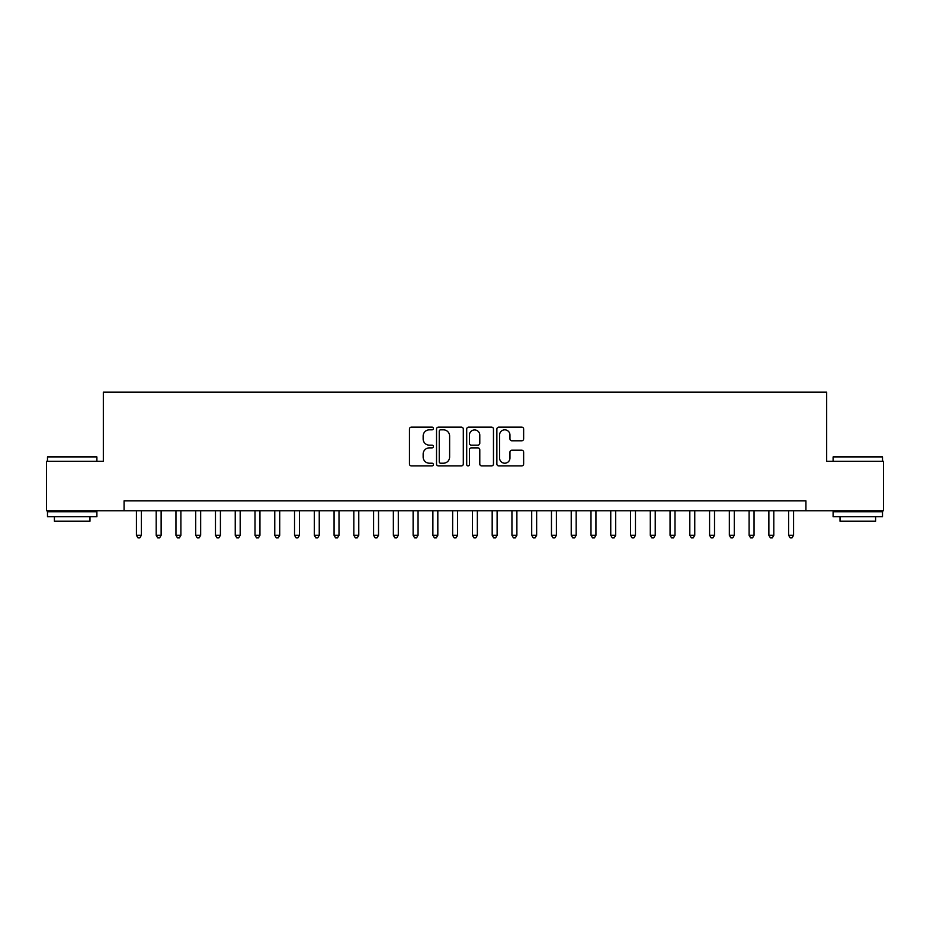 <?xml version="1.0" encoding="UTF-8"?>
<svg xmlns="http://www.w3.org/2000/svg" width="930" height="930" viewBox="0 0 930 930"><rect width="100%" height="100%" fill="white"/><g stroke="black" fill="none" stroke-linecap="round" stroke-linejoin="round"><path stroke-width="1.4" d="M433.38 428.474A1.36 1.36 0 0 0 432.02 427.126L411.409 427.126A1.941 1.941 0 0 0 409.467 429.055L409.467 463.977A1.941 1.941 0 0 0 411.409 465.918L432.02 465.918A1.36 1.36 0 0 0 433.38 464.558A1.36 1.36 0 0 0 432.02 463.21L429.358 463.21A6.208 6.208 0 0 1 423.15 457.002L423.15 454.084A6.208 6.208 0 0 1 429.358 447.876L432.02 447.876A1.36 1.36 0 0 0 433.38 446.516A1.36 1.36 0 0 0 432.02 445.168L429.358 445.168A6.208 6.208 0 0 1 423.15 438.96L423.15 436.042A6.208 6.208 0 0 1 429.358 429.834L432.02 429.834A1.36 1.36 0 0 0 433.38 428.474M521.695 440.797A1.941 1.941 0 0 0 523.637 438.855L523.637 429.055A1.941 1.941 0 0 0 521.695 427.126L498.805 427.126A1.941 1.941 0 0 0 496.864 429.055L496.864 463.977A1.941 1.941 0 0 0 498.805 465.918L521.695 465.918A1.941 1.941 0 0 0 523.637 463.977L523.637 452.143A1.941 1.941 0 0 0 521.695 450.201L511.895 450.201A1.941 1.941 0 0 0 509.954 452.143L509.954 458.013A5.185 5.185 0 0 1 504.769 463.21A5.185 5.185 0 0 1 499.584 458.013L499.584 435.031A5.185 5.185 0 0 1 504.769 429.834A5.185 5.185 0 0 1 509.954 435.031L509.954 438.855A1.941 1.941 0 0 0 511.895 440.797L521.695 440.797M124.074 510.756L46.5 510.756L46.5 461.338L103.323 461.338L103.323 392.169L826.677 392.169L826.677 461.338L883.5 461.338L883.5 510.756L805.926 510.756L805.926 500.875L124.074 500.875L124.074 510.756L805.926 510.756M463.303 429.055A1.941 1.941 0 0 0 461.361 427.126L438.472 427.126A1.941 1.941 0 0 0 436.53 429.055L436.53 463.977A1.941 1.941 0 0 0 438.472 465.918L461.361 465.918A1.941 1.941 0 0 0 463.303 463.977L463.303 429.055M468.639 427.126L491.528 427.126A1.941 1.941 0 0 1 493.47 429.055L493.47 463.977A1.941 1.941 0 0 1 491.528 465.918L481.728 465.918A1.941 1.941 0 0 1 479.787 463.977L479.787 449.818A1.941 1.941 0 0 0 477.857 447.876L471.359 447.876A1.941 1.941 0 0 0 469.418 449.818L469.418 464.558A1.36 1.36 0 0 1 468.057 465.918A1.36 1.36 0 0 1 466.697 464.558L466.697 429.055A1.941 1.941 0 0 1 468.639 427.126M440.611 429.834A1.36 1.36 0 0 0 439.251 431.195L439.251 461.85A1.36 1.36 0 0 0 440.611 463.21L443.412 463.21A6.208 6.208 0 0 0 449.62 457.002L449.62 436.042A6.208 6.208 0 0 0 443.412 429.834L440.611 429.834M479.787 435.124A5.185 5.185 0 0 0 474.602 429.939A5.185 5.185 0 0 0 469.418 435.124L469.418 443.226A1.941 1.941 0 0 0 471.359 445.168L477.857 445.168A1.941 1.941 0 0 0 479.787 443.226L479.787 435.124M136.431 510.756L136.431 535.262L141.372 535.262L141.372 510.756M141.372 535.262L139.884 537.831L137.907 537.831L136.431 535.262M48.081 456.398L96.302 456.398L96.894 456.99L47.488 456.99L48.081 456.398M72.191 516.685L47.488 516.685L47.488 511.744L96.894 511.744L96.894 516.685L72.191 516.685M89.978 516.685L89.978 521.23L54.405 521.23L54.405 516.685M833.699 456.398L881.919 456.398L882.512 456.99L833.106 456.99L833.699 456.398M857.809 516.685L833.106 516.685L833.106 511.744L882.512 511.744L882.512 516.685L857.809 516.685M875.595 516.685L875.595 521.23L840.023 521.23L840.023 516.685M156.194 510.756L156.194 535.262L161.134 535.262L161.134 510.756M161.134 535.262L159.646 537.831L157.67 537.831L156.194 535.262M175.956 510.756L175.956 535.262L180.897 535.262L180.897 510.756M180.897 535.262L179.409 537.831L177.432 537.831L175.956 535.262M195.719 510.756L195.719 535.262L200.659 535.262L200.659 510.756M200.659 535.262L199.171 537.831L197.195 537.831L195.719 535.262M215.481 510.756L215.481 535.262L220.422 535.262L220.422 510.756M220.422 535.262L218.945 537.831L216.969 537.831L215.481 535.262M235.244 510.756L235.244 535.262L240.184 535.262L240.184 510.756M240.184 535.262L238.708 537.831L236.732 537.831L235.244 535.262M255.006 510.756L255.006 535.262L259.947 535.262L259.947 510.756M259.947 535.262L258.47 537.831L256.494 537.831L255.006 535.262M274.769 510.756L274.769 535.262L279.709 535.262L279.709 510.756M279.709 535.262L278.233 537.831L276.257 537.831L274.769 535.262M294.531 510.756L294.531 535.262L299.483 535.262L299.483 510.756M299.483 535.262L297.995 537.831L296.019 537.831L294.531 535.262M314.305 510.756L314.305 535.262L319.246 535.262L319.246 510.756M319.246 535.262L317.758 537.831L315.781 537.831L314.305 535.262M334.068 510.756L334.068 535.262L339.008 535.262L339.008 510.756M339.008 535.262L337.52 537.831L335.544 537.831L334.068 535.262M353.83 510.756L353.83 535.262L358.771 535.262L358.771 510.756M358.771 535.262L357.283 537.831L355.307 537.831L353.83 535.262M373.593 510.756L373.593 535.262L378.533 535.262L378.533 510.756M378.533 535.262L377.045 537.831L375.069 537.831L373.593 535.262M393.355 510.756L393.355 535.262L398.296 535.262L398.296 510.756M398.296 535.262L396.819 537.831L394.843 537.831L393.355 535.262M413.118 510.756L413.118 535.262L418.058 535.262L418.058 510.756M418.058 535.262L416.582 537.831L414.606 537.831L413.118 535.262M432.88 510.756L432.88 535.262L437.821 535.262L437.821 510.756M437.821 535.262L436.344 537.831L434.368 537.831L432.88 535.262M452.643 510.756L452.643 535.262L457.583 535.262L457.583 510.756M457.583 535.262L456.107 537.831L454.131 537.831L452.643 535.262M472.417 510.756L472.417 535.262L477.357 535.262L477.357 510.756M477.357 535.262L475.869 537.831L473.893 537.831L472.417 535.262M492.179 510.756L492.179 535.262L497.12 535.262L497.12 510.756M497.12 535.262L495.632 537.831L493.656 537.831L492.179 535.262M511.942 510.756L511.942 535.262L516.882 535.262L516.882 510.756M516.882 535.262L515.394 537.831L513.418 537.831L511.942 535.262M531.704 510.756L531.704 535.262L536.645 535.262L536.645 510.756M536.645 535.262L535.157 537.831L533.181 537.831L531.704 535.262M551.467 510.756L551.467 535.262L556.407 535.262L556.407 510.756M556.407 535.262L554.931 537.831L552.955 537.831L551.467 535.262M571.229 510.756L571.229 535.262L576.17 535.262L576.17 510.756M576.17 535.262L574.694 537.831L572.717 537.831L571.229 535.262M590.992 510.756L590.992 535.262L595.932 535.262L595.932 510.756M595.932 535.262L594.456 537.831L592.48 537.831L590.992 535.262M610.754 510.756L610.754 535.262L615.695 535.262L615.695 510.756M615.695 535.262L614.219 537.831L612.242 537.831L610.754 535.262M630.517 510.756L630.517 535.262L635.469 535.262L635.469 510.756M635.469 535.262L633.981 537.831L632.005 537.831L630.517 535.262M650.291 510.756L650.291 535.262L655.231 535.262L655.231 510.756M655.231 535.262L653.744 537.831L651.767 537.831L650.291 535.262M670.053 510.756L670.053 535.262L674.994 535.262L674.994 510.756M674.994 535.262L673.506 537.831L671.53 537.831L670.053 535.262M689.816 510.756L689.816 535.262L694.757 535.262L694.757 510.756M694.757 535.262L693.269 537.831L691.292 537.831L689.816 535.262M709.578 510.756L709.578 535.262L714.519 535.262L714.519 510.756M714.519 535.262L713.031 537.831L711.055 537.831L709.578 535.262M729.341 510.756L729.341 535.262L734.282 535.262L734.282 510.756M734.282 535.262L732.805 537.831L730.829 537.831L729.341 535.262M749.103 510.756L749.103 535.262L754.044 535.262L754.044 510.756M754.044 535.262L752.568 537.831L750.591 537.831L749.103 535.262M768.866 510.756L768.866 535.262L773.807 535.262L773.807 510.756M773.807 535.262L772.33 537.831L770.354 537.831L768.866 535.262M788.628 510.756L788.628 535.262L793.569 535.262L793.569 510.756M793.569 535.262L792.093 537.831L790.116 537.831L788.628 535.262M47.488 461.338L47.488 456.99M58.753 511.744L58.753 510.756M85.63 511.744L85.63 510.756M96.894 461.338L96.894 456.99M833.106 461.338L833.106 456.99M844.37 511.744L844.37 510.756M871.247 511.744L871.247 510.756M882.512 461.338L882.512 456.99"/></g></svg>
